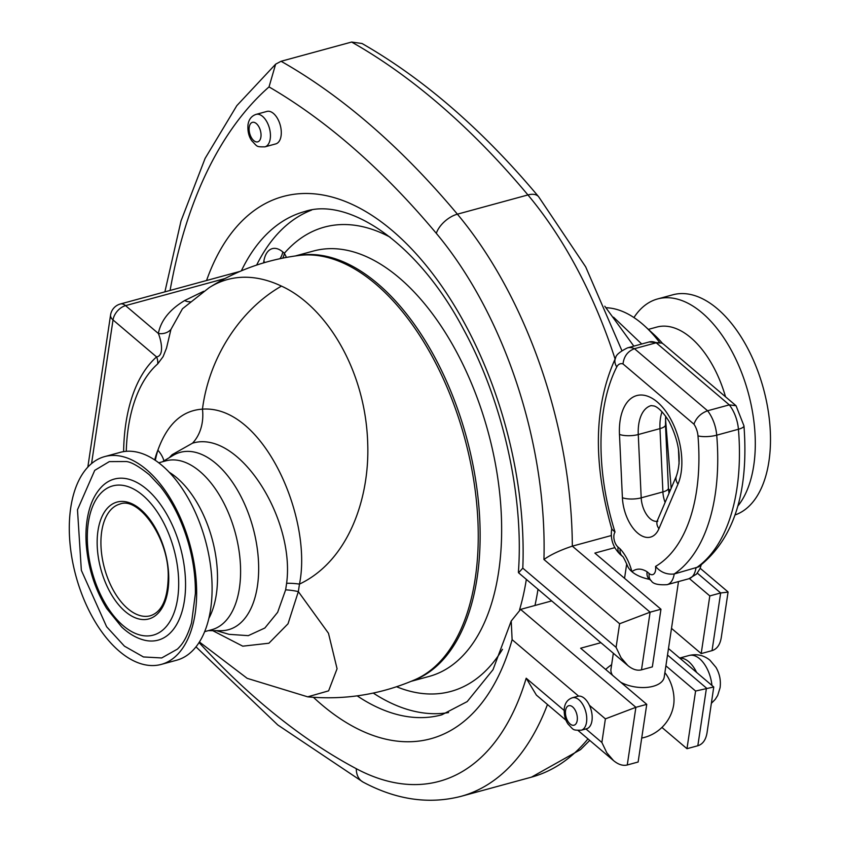 <?xml version="1.0" encoding="UTF-8"?>
<svg xmlns="http://www.w3.org/2000/svg" width="841" height="841" viewBox="0 0 841 841"><rect width="100%" height="100%" fill="white"/><g stroke="black" fill="none" stroke-linecap="round" stroke-linejoin="round"><path stroke-width="1.26" d="M664.884 672.674A26.712 14.665 74.8 0 1 673.662 704.905A26.712 14.665 74.8 0 1 673.452 706.125A40.379 40.379 0 0 1 641.704 738.062M613.341 653.257L610.976 669.1A26.923 14.066 8.5 0 0 612.584 675.344M620.7 682.24A26.923 14.066 8.5 0 0 648.096 687.255A26.923 14.066 8.5 0 0 664.222 677.058L678.498 581.573M622.393 556.279A13.456 8.778 -49.7 0 1 622.298 556.195A13.456 8.778 -49.7 0 1 622.266 556.174A13.456 8.778 -49.7 0 1 620.153 548.9L618.072 547.123A9.083 4.993 74.8 0 1 615.034 532.048L611.827 529.168C592.695 462.182 593.977 405.057 615.654 357.824A13.456 9.629 -153 0 0 616.779 366.907A14.476 7.947 74.8 0 1 623.002 363.932C623.948 356.29 627.775 351.212 634.471 348.7L656.18 342.781L729.294 404.868A27.932 15.338 74.8 0 1 738.43 429.257A184.41 101.246 74.8 0 1 695.917 568.074A22.549 12.384 74.8 0 1 688.821 578.766L696.506 574.109L699.996 568.695L701.152 565.057M623.002 363.932L693.941 424.169C696.295 417.725 700.847 413.257 707.586 410.776L729.294 404.868L736.043 405.73L663.465 344.106L661.867 343.086L656.18 342.781A27.932 15.338 74.8 0 0 649.22 341.951L661.867 343.086M693.941 424.169A14.476 7.947 74.8 0 1 697.977 435.848A170.954 93.856 74.8 0 1 655.528 566.435C660.574 572.269 666.797 574.792 674.209 573.982L698.556 566.887C733.825 539.323 748.963 492.311 743.959 425.84A13.456 3.574 175.2 0 1 738.43 429.257L716.721 435.175A27.932 15.338 -105.2 0 0 707.586 410.776L634.471 348.7A27.932 15.338 -105.2 0 0 627.512 347.869C619.87 351.675 615.917 354.997 615.654 357.824M655.528 566.435A9.083 4.993 74.8 0 1 649.178 573.541L647.097 571.775A13.456 8.778 130.3 0 0 649.147 578.997A13.456 8.778 130.3 0 0 649.241 579.081L651.323 580.847C652.984 583.906 658.24 585.178 667.102 584.674A22.549 12.384 -105.2 0 0 674.209 573.982A184.41 101.246 -105.2 0 0 716.721 435.175A13.456 3.574 -4.8 0 1 697.977 435.848M649.557 579.344A26.923 14.066 -171.5 0 1 631.927 571.691A26.923 14.066 -171.5 0 1 627.512 565.888C624.548 559.16 622.792 555.922 622.266 556.164M743.959 425.84L736.043 405.73M572.395 697.757L577.82 696.274A16.831 9.24 74.8 0 1 578.619 696.127A16.831 9.24 74.8 0 1 589.404 705.284A16.831 9.24 74.8 0 1 586.671 728.748L581.247 730.219A16.831 9.24 -105.2 0 0 583.98 706.766A16.831 9.24 -105.2 0 0 572.395 697.757C567.822 699.323 565.131 702.75 564.332 708.038C563.817 714.482 565.078 719.854 568.117 724.154C574.109 730.272 572.3 730.24 581.247 730.219M696.621 672.443A26.923 14.781 -105.2 0 0 679.822 658.167M275.774 143.895A16.831 9.24 -105.2 0 0 280.263 125.235A16.831 9.24 -105.2 0 0 266.933 111.422L256.074 114.387A16.831 9.24 74.8 0 1 269.414 128.189A16.831 9.24 74.8 0 1 264.926 146.849L275.774 143.895M158.697 462.802L165.877 460.847A87.496 48.042 74.8 0 1 235.228 532.637A87.496 48.042 74.8 0 1 211.879 629.678L204.699 631.644M161.283 664.401L176.757 660.185A107.69 59.122 -105.2 0 0 205.488 540.742A107.69 59.122 -105.2 0 0 120.126 452.384L104.662 456.6A107.69 59.122 -105.2 0 0 70.76 507.596A107.69 59.122 -105.2 0 0 70.749 507.67A107.69 59.122 -105.2 0 0 93.803 619.481A107.69 59.122 -105.2 0 0 161.283 664.401A107.69 59.122 -105.2 0 0 195.196 613.331A107.69 59.122 -105.2 0 0 172.142 501.509A107.69 59.122 -105.2 0 0 104.662 456.6M77.488 509.762L94.728 470.361L109.309 461.614L126.255 461.53C131.249 461.961 138.944 466.377 149.341 474.776L160.421 486.603C172.668 502.109 182.034 521.063 188.51 543.465C193.325 560.6 195.617 577.315 195.375 593.62L191.538 622.845C186.05 640.768 180.899 645.552 177.493 649.073L161.693 657.956L143.433 656.947L124.436 646.161L106.628 626.755L81.346 570.335L77.488 509.762M633.935 317.562A114.418 62.823 74.8 0 1 657.578 298.954L672.779 294.813A114.418 62.823 74.8 0 1 762.924 386.734A114.418 62.823 74.8 0 1 735.076 514.944M170.082 290.439A543.959 298.65 74.8 0 1 269.025 86.907A800.39 439.433 74.8 0 1 436.311 233.346A304.621 167.243 74.8 0 1 543.938 559.486L619.617 623.749L650.104 612.185L660.963 609.231L594.85 553.094L614.792 547.659M543.938 559.486C550.802 554.608 560.264 550.161 572.332 546.145L611.291 535.538M619.617 623.749L616.085 647.36L620.994 657.609L627.754 665.483C632.558 669.468 637.142 670.918 641.494 669.846L652.343 666.892L660.963 609.231M616.085 647.36L522.797 568.148L518.582 572.795L627.754 665.483M313.409 697.305A280.999 154.271 -105.2 0 0 512.116 639.654L511.223 620.994L520.59 609.399L551.707 600.916M589.404 705.284L605.394 718.866L635.891 707.313L646.75 704.348L580.637 648.211L600.905 642.692M605.394 718.866L601.872 742.477L606.782 752.727L613.531 760.6C618.345 764.585 622.918 766.035 627.27 764.974L638.13 762.009L646.75 704.348M564.122 710.424L526.193 678.214L536.39 695.097L566.025 720.264M269.025 86.907L275.638 64.168L281.073 61.277L351.633 42.05A820.574 450.513 74.8 0 1 527.938 194.944A324.815 178.334 74.8 0 1 615.076 358.96M689.399 578.587L709.815 595.922L720.663 592.968L712.043 650.629C716.984 649.084 720.054 644.753 721.252 637.646L728.064 592.106L720.663 592.968L697.336 573.152M665.904 665.83L695.591 691.039L713.757 686.981L707.039 732.763C705.841 739.88 702.771 744.201 697.83 745.746L686.981 748.7L661.93 727.433M641.494 669.846L650.104 612.185L572.332 546.145A324.815 178.334 -105.2 0 0 457.388 214.171L527.938 194.944A20.195 10.828 -39.9 0 1 538.629 196.72C482.787 130.061 423.917 78.991 362.05 43.511L351.633 42.05M709.815 595.922L701.194 653.583L712.043 650.629M701.194 653.583L671.507 628.374M695.591 691.039L686.981 748.7M448.547 712.579A260.805 143.191 74.8 0 1 373.257 693.068M256.642 265.073A260.805 143.191 74.8 0 1 311.622 210.071M537.998 589.278A260.805 143.191 74.8 0 1 534.971 605.478M209.157 287.664C236.847 270.213 266.923 259.47 299.407 255.422A220.573 121.093 74.8 0 1 464.705 438.266A220.573 121.093 74.8 0 1 415.012 679.686C380.689 694.487 344.915 700.206 307.68 696.842L328.61 690.85L337.073 668.742L328.474 633.273L298.345 591.622L299.47 584.106C348.521 560.8 369.662 498.282 367.727 443.953C365.751 369.22 325.383 306.008 281.462 286.108A215.506 118.318 -105.2 0 0 209.157 287.664L182.465 308.773M286.466 257.399L284.363 253.267A13.456 8.778 -49.7 0 1 282.744 258.113M126.266 451.323A157.898 86.686 74.8 0 1 157.698 363.901L163.101 356.647L166.518 348.1L170.933 329.43L182.455 308.794M203.711 291.27L184.673 300.542C169.64 309.551 160.873 320.526 158.36 333.478A13.456 11.469 -168.9 0 0 170.933 329.43M224.946 278.56L125.572 305.63A13.456 7.39 -105.2 0 0 120.337 304A13.456 13.456 0 0 0 110.57 314.997L110.57 314.997A13.456 7.033 8.5 0 0 113.02 319.937A13.456 8.778 -49.7 0 1 125.572 305.63L158.36 333.478C160.925 339.606 164.794 355.659 156.573 356.92A165.183 90.691 -105.2 0 0 123.616 451.638M157.698 363.901A13.456 10.859 48.6 0 0 156.573 356.92L113.02 319.937L91.564 463.559M281.462 286.108A134.613 101.793 -64.6 0 0 202.46 409.147A40.379 32.221 -101 0 1 192.505 443.186C238.539 429.131 295.328 518.266 286.623 583.276A40.379 20.279 -174.5 0 1 299.47 584.106C312.873 518.445 263.349 404.773 202.46 409.147C182.129 410.45 167.275 424.116 157.887 450.156A133.004 73.03 -105.2 0 0 155.301 460.363M657.578 298.954A114.418 62.823 74.8 0 1 741.615 372.584A114.418 62.823 74.8 0 1 737.82 506.061M648.369 329.378L656.758 327.086A87.496 48.042 74.8 0 1 725.531 396.805M212.72 630.655L242.755 646.172L268.899 643.228L288.021 623.791L298.345 591.622A40.379 21.877 11.6 0 0 285.635 589.856L277.656 612.29L264.862 628.006L248.284 635.649L229.215 634.345M286.623 583.276L285.635 589.856M163.953 460.857A40.379 25.356 16.8 0 0 157.887 450.156A85.046 46.697 74.8 0 0 154.723 459.974M169.293 457.683L172.111 454.697L192.505 443.186M208.368 630.634L220.899 630.697A91.89 50.449 -105.2 0 0 253.025 527.78A91.89 50.449 -105.2 0 0 173.13 455.391L162.366 461.804M606.056 307.743A121.146 66.513 74.8 0 1 645.015 326.297A121.146 66.513 74.8 0 1 659.376 342.14M679.086 464.053L678.456 448.884M641.725 344.001L613.52 317.183M665.494 418.66L671.15 488.295M668.448 488.768L670.151 490.629M662.519 343.422A107.69 59.122 -105.2 0 0 653.856 334.403L645.015 326.297M668.416 488.211L665.483 424.905A13.456 4.237 177.3 0 1 659.975 428.616L662.908 491.922A13.456 4.237 -2.7 0 0 668.416 488.211L668.984 493.362M656.979 521.325A19.522 10.712 74.8 0 1 641.199 497.84L662.908 491.922A19.522 10.712 -105.2 0 0 665.115 502.424M662.014 411.754A39.369 21.614 -105.2 0 0 659.975 428.616L638.266 434.534A13.456 4.237 177.3 0 1 619.47 434.398L622.403 497.704A13.456 4.237 -2.7 0 0 641.199 497.84L638.266 434.534A39.369 21.614 74.8 0 1 651.134 405.604L654.161 405.993C654.487 406.224 659.891 406.855 669.142 421.551C679.318 441.83 681.757 459.932 676.469 475.848A13.456 9.24 23.1 0 0 677.993 484.09A52.836 29.004 -105.2 0 0 657.284 401.998A52.836 29.004 -105.2 0 0 619.47 434.398M676.469 475.848L657.41 520.474A13.456 9.24 23.1 0 0 658.934 528.716L677.993 484.09M622.403 497.704A32.978 18.103 -105.2 0 0 637.699 533.089A32.978 18.103 -105.2 0 0 658.934 528.716M647.097 571.775C641.494 568.274 636.437 568.243 631.927 571.691C629.362 562.23 625.441 554.639 620.153 548.9M615.034 532.048A170.954 93.856 74.8 0 1 616.779 366.907M618.072 547.123A13.456 8.778 130.3 0 0 620.216 554.429C612.921 547.302 610.114 538.66 611.796 528.505M649.178 573.541A13.456 8.778 130.3 0 0 651.323 580.847M565.562 710.508A10.092 5.54 74.8 0 1 575.412 710.571A10.092 5.54 74.8 0 1 573.205 725.31A10.092 5.54 74.8 0 1 565.562 710.508M679.686 658.051L689.147 655.475A26.923 14.781 74.8 0 1 711.938 685.447M601.872 742.477L585.935 728.947M512.116 639.654L578.619 696.127M522.797 568.148A280.999 154.271 -105.2 0 0 398.266 235.858A280.999 154.271 -105.2 0 0 206.56 280.505M526.193 678.214A304.621 167.243 74.8 0 1 356.3 768.706A800.39 439.433 74.8 0 1 199.075 642.566M208.915 618.261A87.496 48.042 -105.2 0 0 169.115 472.19M184.431 600.558A83.459 45.824 -105.2 0 0 160.526 504.516A83.459 45.824 -105.2 0 0 102.381 486.045C96.473 491.911 92.142 499.659 89.398 509.31C86.444 519.749 85.393 531.386 86.234 544.211C88.063 567.728 94.896 589.152 106.723 608.495L121.703 627.018C128.873 633.767 136.431 638.161 144.379 640.169A83.459 45.824 -105.2 0 0 184.431 600.558M177.64 598.424A77.309 42.439 74.8 0 1 102.203 597.983A77.309 42.439 74.8 0 1 119.075 485.078A77.309 42.439 74.8 0 1 177.64 598.424M97.977 530.776A60.573 33.262 -105.2 0 0 143.864 619.586A60.573 33.262 -105.2 0 0 157.078 531.123A60.573 33.262 -105.2 0 0 97.977 530.776M101.698 531.512A57.882 31.779 74.8 0 1 119.927 504.064C138.25 496.337 168.41 537.22 168.232 575.486C167.958 598.561 162.008 611.985 150.36 615.749A57.882 31.779 74.8 0 1 114.092 591.612A57.882 31.779 74.8 0 1 101.698 531.512M511.223 620.994L493.015 669.688L467.207 701.583L441.809 714.818A260.805 143.191 74.8 0 1 357.173 695.854M241.356 270.834A260.805 143.191 74.8 0 1 304.684 211.554C347.585 196.931 417.283 241.43 463.58 329.43C502.76 401.062 524.059 495.77 518.392 572.332M627.27 764.974L635.891 707.313L520.59 609.399M356.3 768.706A20.195 14.991 118 0 0 363.091 782.098C396.216 799.791 428.826 804.553 460.91 796.374A324.815 178.334 -105.2 0 0 547.47 704.506M281.073 61.277A820.574 450.513 -105.2 0 1 457.388 214.171A20.195 10.828 140.1 0 0 436.311 233.346M587.975 738.903A324.815 178.334 74.8 0 1 531.47 777.147L580.553 749.615L589.741 740.406M667.523 655.023L706.451 688.085L697.83 745.746M249.241 127.149A10.092 5.54 -105.2 0 0 256.883 141.95A10.092 5.54 -105.2 0 0 259.091 127.201A10.092 5.54 -105.2 0 0 249.241 127.149M412.553 680.737A220.426 121.02 -105.2 0 0 466.597 437.751A220.426 121.02 -105.2 0 0 296.747 255.769M184.673 300.542A13.456 9.619 -120.3 0 0 190.14 301.751M396.574 686.75A240.61 132.1 -105.2 0 0 502.487 649.315M519.58 609.736A240.61 132.1 -105.2 0 0 526.34 579.375M390.203 237.225A240.61 132.1 -105.2 0 0 284.363 253.267L282.765 251.911A13.456 8.778 -49.7 0 1 280.021 258.671M295.307 255.958L313.399 251.039A220.426 121.02 74.8 0 1 488.106 431.885A220.426 121.02 74.8 0 1 429.299 676.374L411.207 681.305M282.765 251.911A26.923 14.781 -105.2 0 0 263.822 261.404L263.601 262.876M264.915 262.487A13.456 7.033 8.5 0 0 263.822 261.404M611.628 664.705A40.379 40.379 0 0 0 605.678 669.478M665.483 424.905L665.683 416.19M657.41 520.474L656.695 521.746L657.841 521.157M622.298 556.195L620.216 554.429M667.102 584.674L688.821 578.766M627.512 347.869L649.22 341.951M626.703 563.859L624.548 578.303M689.147 655.475C696.905 653.667 703.833 655.244 709.951 660.217L715.985 667.365C719.654 673.757 721.021 680.548 720.085 687.738L717.667 695.486L715.228 699.386L711.454 703.255M613.531 760.6L578.145 730.556M363.091 782.098L277.793 724.974L196.006 646.866M164.889 291.859L181.015 220.941L205.109 158.392L236.805 105.672L275.638 64.168M460.91 796.374L531.47 777.147M713.757 686.981L668.49 648.548M700.175 568.264L727.97 591.864M538.629 196.72L585.693 266.891L621.856 350.55M256.074 114.387C251.501 115.953 248.81 119.39 248.011 124.668C247.496 131.112 248.757 136.484 251.795 140.794C257.788 146.912 255.979 146.87 264.926 146.849M87.832 467.102L110.57 314.997M120.337 304L240.127 271.359M307.722 696.842L247.191 678.34L199.433 642.009M216.431 630.676L229.13 634.356M633.841 346.145L604.795 306.219"/></g></svg>
